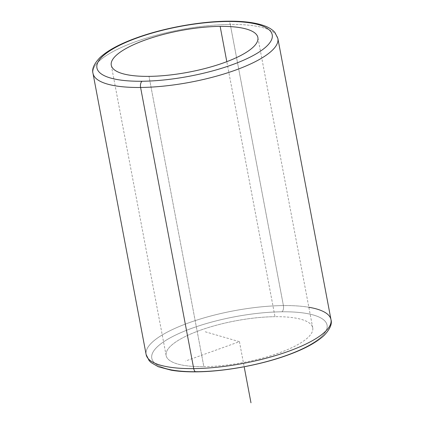 <?xml version="1.0" encoding="UTF-8"?>
<svg xmlns="http://www.w3.org/2000/svg" width="424" height="424" viewBox="0 0 424 424"><rect width="100%" height="100%" fill="white"/><g stroke="black" fill="none" stroke-linecap="round" stroke-linejoin="round"><path stroke-width="0.32" stroke-dasharray="2.12 1.59" d="M274.996 316.686A74.603 21.189 -10.7 0 0 200.478 330.179A74.603 21.189 -10.7 0 0 166.123 355.535A74.603 21.189 -10.7 0 0 203.859 366.681L149.004 76.368L203.859 366.681A74.603 21.189 -10.7 0 0 278.377 353.187A74.603 21.189 -10.7 0 0 312.732 327.832A74.603 21.189 -10.7 0 0 274.996 316.686L226.808 61.666L274.996 316.686A74.603 21.189 169.3 0 1 303.648 340.991A74.603 21.189 169.3 0 1 203.859 366.681A74.603 21.189 169.3 0 1 175.207 342.375A74.603 21.189 169.3 0 1 274.996 316.686M281.955 311.794A89.199 25.334 -10.7 0 0 162.646 342.507A89.199 25.334 -10.7 0 0 196.9 371.567A89.199 25.334 -10.7 0 0 316.209 340.854A89.199 25.334 -10.7 0 0 281.955 311.794A4.865 2.475 89.4 0 0 283.407 305.582A94.064 26.717 -10.7 0 0 189.448 322.59A94.064 26.717 -10.7 0 0 146.132 354.565A94.064 26.717 169.3 0 1 189.448 322.59A94.064 26.717 169.3 0 1 283.407 305.582A4.865 2.475 -90.6 0 1 281.955 311.794A89.199 25.334 169.3 0 1 316.209 340.854A89.199 25.334 169.3 0 1 196.9 371.567A89.199 25.334 169.3 0 1 162.646 342.507A89.199 25.334 169.3 0 1 281.955 311.794M308.847 307.257A94.064 26.717 -10.7 0 0 283.407 305.582L230.285 24.433A94.064 26.717 -10.7 0 0 136.327 41.446A94.064 26.717 -10.7 0 0 93.01 73.416A94.064 26.717 169.3 0 1 136.327 41.446A94.064 26.717 169.3 0 1 230.285 24.433L283.407 305.582A94.064 26.717 169.3 0 1 330.99 319.632M196.9 371.567A4.865 2.475 -90.6 0 1 196.089 371.848M277.868 38.489A94.064 26.717 -10.7 0 0 230.285 24.433A4.865 2.475 89.4 0 0 227.911 21.2A4.865 2.475 -90.6 0 1 230.285 24.433A94.064 26.717 169.3 0 1 277.868 38.489M205.248 331.785L239.428 341.68L185.511 361.047M239.428 341.68L244.171 366.771M166.123 355.535L111.268 65.222M312.732 327.832L257.877 37.519"/><path stroke-width="0.64" d="M220.141 26.373L226.808 61.666L220.141 26.373A74.603 21.189 169.3 0 1 257.877 37.519A74.603 21.189 169.3 0 1 223.522 62.874A74.603 21.189 169.3 0 1 149.004 76.368A74.603 21.189 169.3 0 1 111.268 65.222A74.603 21.189 169.3 0 1 145.623 39.867A74.603 21.189 169.3 0 1 220.141 26.373A74.603 21.189 -10.7 0 0 120.352 52.062A74.603 21.189 -10.7 0 0 149.004 76.368A74.603 21.189 -10.7 0 0 248.793 50.679A74.603 21.189 -10.7 0 0 220.141 26.373M308.847 307.257A94.064 26.717 -10.7 0 1 330.99 319.632A94.064 26.717 169.3 0 1 287.673 351.602A94.064 26.717 169.3 0 1 193.715 368.615A94.064 26.717 -10.7 0 0 287.673 351.602A94.064 26.717 -10.7 0 0 330.99 319.632L277.868 38.489A94.064 26.717 169.3 0 1 234.552 70.458A94.064 26.717 169.3 0 1 140.593 87.471A4.865 2.475 -90.6 0 1 142.045 81.254A89.199 25.334 -10.7 0 0 261.354 50.541A89.199 25.334 -10.7 0 0 227.1 21.481A89.199 25.334 -10.7 0 0 107.791 52.194A89.199 25.334 -10.7 0 0 142.045 81.254A4.865 2.475 89.4 0 0 140.593 87.471L193.715 368.615L140.593 87.471A94.064 26.717 -10.7 0 0 234.552 70.458A94.064 26.717 -10.7 0 0 277.868 38.489L274.853 32.399C272.563 29.844 269.521 27.82 265.731 26.314C256.631 22.716 244.028 21.015 227.911 21.2A4.865 2.475 89.4 0 0 227.1 21.481A89.199 25.334 169.3 0 1 261.354 50.541A89.199 25.334 169.3 0 1 142.045 81.254A89.199 25.334 169.3 0 1 107.791 52.194A89.199 25.334 169.3 0 1 227.1 21.481A4.865 2.475 -90.6 0 1 227.911 21.2C199.731 21.407 163.282 28.079 136.252 37.969C119.679 43.958 107.553 50.52 99.868 57.653C93.98 63.918 91.695 69.17 93.01 73.416A94.064 26.717 -10.7 0 0 140.593 87.471A94.064 26.717 169.3 0 1 93.01 73.416L146.132 354.565L149.168 360.676L151.114 362.578L158.269 366.739L171.344 370.231C178.499 371.413 186.751 371.949 196.089 371.848A4.865 2.475 -90.6 0 1 193.715 368.615A94.064 26.717 169.3 0 1 146.132 354.565A94.064 26.717 -10.7 0 0 193.715 368.615A4.865 2.475 89.4 0 0 196.089 371.848A4.865 2.475 89.4 0 0 196.9 371.567M244.171 366.771L250.976 402.8M330.99 319.632C332.305 323.878 330.02 329.135 324.132 335.4C316.447 342.528 304.321 349.09 287.748 355.084C260.718 364.974 224.269 371.641 196.089 371.848"/></g></svg>
